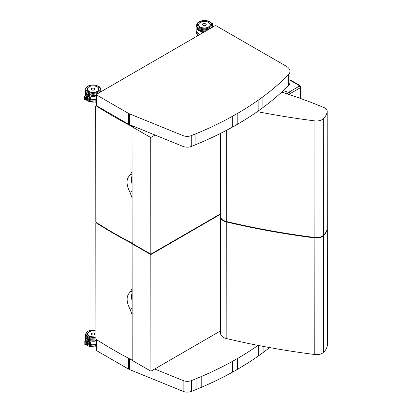 <?xml version="1.0" encoding="UTF-8"?>
<svg xmlns="http://www.w3.org/2000/svg" width="412" height="412" viewBox="0 0 412 412"><rect width="100%" height="100%" fill="white"/><g stroke="black" fill="none" stroke-linecap="round" stroke-linejoin="round"><path stroke-width="0.62" d="M96.526 94.631L96.537 105.426A1.324 0.762 -0 0 0 96.923 105.966L96.913 95.172A1.324 0.762 180 0 1 96.526 94.631A1.324 0.762 180 0 1 96.913 94.09L214.621 25.971A1.324 0.762 180 0 1 216.491 25.971L286.278 66.224A12.566 7.261 -0 0 1 289.966 71.353A12.566 7.261 -0 0 1 288.297 74.974A319.475 184.581 -0 0 1 262.913 96.794L262.923 107.589A319.475 184.581 -0 0 0 288.307 85.768A12.566 7.261 -0 0 0 289.971 82.153L289.966 71.353M96.923 105.966L128.42 124.136A7.277 4.202 -0 0 0 129.368 124.599L182.985 146.404A7.277 4.202 -0 0 0 191.276 146.435A319.475 184.581 -0 0 0 195.901 144.576L201.035 142.423A319.475 184.581 -0 0 0 232.332 127.164L237.209 124.403A319.475 184.581 -0 0 0 258.154 111.034L262.923 107.589M258.154 111.034L258.144 100.234L262.913 96.794M237.209 124.403L237.204 113.604A319.475 184.581 -0 0 0 258.144 100.234M232.332 127.164L232.327 116.369L237.204 113.604M96.913 95.172L128.41 113.336A7.277 4.202 -0 0 0 129.363 113.8L182.974 135.605A7.277 4.202 -0 0 0 191.271 135.636A319.475 184.581 -0 0 0 195.891 133.776L201.025 131.629A319.475 184.581 -0 0 0 232.327 116.369M96.696 339.751L96.707 350.396A1.324 0.762 -0 0 0 97.093 350.931L128.59 369.101A7.277 4.202 -0 0 0 129.543 369.564L183.155 391.369A7.277 4.202 -0 0 0 191.446 391.4A319.475 184.581 -0 0 0 196.071 389.541L201.205 387.393A319.475 184.581 -0 0 0 232.502 372.129L237.379 369.368A319.475 184.581 -0 0 0 258.324 355.999L263.093 352.554A319.475 184.581 -0 0 0 269.597 347.568M97.093 350.931L97.083 340.137A1.324 0.762 180 0 1 96.732 339.771M263.093 352.554L263.088 346.363M258.324 355.999L258.319 345.441M237.379 369.368L237.374 358.569A319.475 184.581 -0 0 0 258.046 345.39M232.502 372.129L232.497 361.334L237.374 358.569M154.696 369.003L183.144 380.57A7.277 4.202 -0 0 0 191.441 380.6A319.475 184.581 -0 0 0 196.06 378.741L201.195 376.594A319.475 184.581 -0 0 0 232.497 361.334M128.189 358.074L128.58 358.306A7.277 4.202 -0 0 0 129.301 358.667M97.083 340.137L99.719 341.656M323.405 235.319L323.322 118.707A26.43 15.27 -0 0 0 327.174 111.631L327.257 228.248A26.43 15.27 180 0 1 323.405 235.319A7.936 4.583 180 0 1 314.155 237.4A527.885 304.993 180 0 1 226.76 221.584L226.698 130.218M314.155 237.4L314.073 120.788A527.885 304.993 -0 0 1 257.315 111.621M226.76 221.584A9.476 5.474 180 0 1 220.533 216.444L220.477 133.416M323.322 118.707A7.936 4.583 180 0 1 314.073 120.788M281.746 92.087A422.192 243.925 -0 0 1 323.894 107.522A7.936 4.583 180 0 1 327.205 111.245A7.936 4.583 180 0 1 327.174 111.631M327.205 111.245L327.288 227.857A7.936 4.583 180 0 1 327.257 228.248M132.025 126.747L150.74 137.541L150.823 254.153L132.108 243.358L132.025 126.747L133.107 126.118M150.823 254.153L220.533 213.807M155.056 135.043L150.74 137.541M132.303 242.704L131.814 242.987A503.356 290.821 180 0 1 96.254 222.475L95.805 221.651L95.728 106.121L96.171 105.863A503.356 290.821 -0 0 0 131.732 126.376L132.221 127.169M132.061 175.795A15.677 9.049 -120.1 0 0 132.067 184.118M95.728 106.121L96.578 105.626M132.056 171.814L129.991 175.188C126.057 178.808 126.062 184.514 130.001 192.311L132.077 197.853M226.842 338.628L226.76 222.017A527.885 304.993 -0 0 0 314.155 237.832L314.232 354.444A527.885 304.993 180 0 1 226.842 338.628A9.476 5.474 180 0 1 220.616 333.488L220.533 216.877A9.476 5.474 180 0 1 220.544 216.661M226.76 222.017A9.476 5.474 180 0 1 220.533 216.877M323.405 235.752A26.43 15.27 -0 0 0 327.257 228.675L327.339 345.292A26.43 15.27 180 0 1 323.487 352.363L323.405 235.752A7.936 4.583 180 0 1 314.155 237.832M327.277 228.073A7.936 4.583 180 0 1 327.288 228.289A7.936 4.583 180 0 1 327.257 228.675M327.288 228.289L327.37 344.901A7.936 4.583 180 0 1 327.339 345.292M323.487 352.363A7.936 4.583 180 0 1 314.232 354.444M132.108 243.791L150.823 254.585L150.905 371.197L132.185 360.402L132.108 243.791L132.479 243.574M150.905 371.197L220.616 330.851M220.533 214.24L150.823 254.585M132.386 359.748L131.892 360.031A503.356 290.821 180 0 1 96.331 339.519L95.888 338.695L95.805 223.165L96.254 222.907A503.356 290.821 -0 0 0 131.814 243.42L132.303 244.213M132.139 292.839A15.677 9.049 -120.1 0 0 132.149 301.162M95.805 223.165L96.609 222.701M132.139 288.858L130.074 292.232C126.139 295.852 126.144 301.558 130.084 309.355L132.154 314.897M87.648 99.544L88.08 96.48A0.659 0.381 180 0 1 88.08 96.48L88.348 96.398M84.656 96.341L85.608 97.052L87.735 95.687L88.08 94.678L87.627 94.43L84.656 96.341M84.63 96.377L84.635 99.529L84.949 99.848L85.608 99.524L85.608 97.052M87.632 99.508L87.766 95.728M87.771 95.795L87.771 97.052M88.086 98.18L88.086 99.895L87.741 99.56M86.88 99.503L86.891 96.29M86.901 96.351L86.757 99.493M86.01 99.488L86.02 96.851M86.026 96.913L85.887 99.483M86.448 99.498L86.458 96.568M86.463 96.635L86.324 99.488M87.318 99.508L87.329 96.011M87.339 96.073L87.195 99.503M87.293 94.647A7.627 4.408 180 0 1 85.547 92.484L85.408 95.857M85.696 92.401L85.402 92.561A7.761 4.481 -0 0 0 87.123 94.755M88.41 98.077A7.761 4.481 -0 0 0 90.321 98.684L90.305 98.643A7.735 4.47 180 0 1 88.292 97.984M90.321 98.684L90.316 97.021A7.761 4.481 180 0 1 88.08 96.264A7.735 4.47 -0 0 0 90.3 97.021L90.31 98.638L90.3 97.026L88.08 96.274M94.884 88.925A1.823 1.056 180 0 1 94.909 89.105A1.823 1.056 180 0 1 94.374 89.852A1.823 1.056 180 0 1 92.386 90.084A1.823 1.056 180 0 1 91.258 89.105A1.823 1.056 180 0 1 91.284 88.925M211.33 22.984L211.737 22.794L212.515 23.288L212.324 26.322M212.515 23.288L212.438 26.131M212.206 24.771L212.273 23.736M212.283 23.85L212.324 26.368L212.206 23.855M212.087 24.277L212.036 23.845M204.671 31.729A7.627 4.408 180 0 1 196.91 28.037L196.771 31.678A7.761 4.481 180 0 0 199.758 34.572M197.054 27.954L196.766 28.114A7.761 4.481 -0 0 0 204.352 31.915M204.218 31.992C202.719 32.095 201.741 32.538 201.283 33.31L201.365 33.64M206.227 24.524A1.823 1.056 180 0 1 206.247 24.674A1.823 1.056 180 0 1 205.712 25.42A1.823 1.056 180 0 1 203.724 25.647A1.823 1.056 180 0 1 202.596 24.674A1.823 1.056 180 0 1 202.611 24.524M87.797 340.688L87.947 343.031L88.256 342.985L87.941 343.052L87.952 344.365L87.797 340.688L88.25 339.565L87.797 339.318L84.805 341.265L85.778 341.934L87.905 340.57M87.941 341.934L88.25 341.368A0.659 0.381 180 0 1 88.25 341.368L88.518 341.28M84.805 341.265L84.805 344.411L85.119 344.731L85.778 344.411L85.778 341.934M88.256 343.062L88.256 344.777L87.91 344.442M87.05 344.386L87.061 341.172M87.071 341.239L86.927 344.381M86.18 344.375L86.19 341.733M86.201 341.795L86.056 344.365M86.618 344.381L86.628 341.455M86.633 341.517L86.494 344.375M87.488 344.396L87.499 340.894M87.509 340.956L87.365 344.386M87.462 339.534A7.627 4.408 180 0 1 85.717 337.366L85.578 340.739M85.866 337.284L85.572 337.449A7.761 4.481 -0 0 0 87.293 339.642M90.491 343.567L90.48 341.914A7.761 4.481 180 0 1 88.25 341.151A7.735 4.47 -0 0 0 90.47 341.909L90.491 343.567A7.761 4.481 -0 0 1 88.58 342.964M95.054 333.808A1.823 1.056 180 0 1 95.079 333.988A1.823 1.056 180 0 1 94.544 334.735A1.823 1.056 180 0 1 92.556 334.966A1.823 1.056 180 0 1 91.428 333.993A1.823 1.056 180 0 1 91.454 333.813M288.307 85.768L288.297 74.974M201.035 142.423L201.025 131.629M195.901 144.576L195.891 133.776M191.276 146.435L191.271 135.636M182.985 146.404L182.974 135.605M129.368 124.599L129.363 113.8M128.42 124.136L128.41 113.336M201.205 387.393L201.195 376.594M196.071 389.541L196.06 378.741M191.446 391.4L191.441 380.6M183.155 391.369L183.144 380.57M129.543 369.564L129.533 358.79M128.59 369.101L128.58 358.306M289.883 94.755L289.883 93.781L300.255 87.777A1.983 1.148 -0 0 0 300.837 86.968L300.842 98.581M287.715 94.034A1.983 1.148 -0 0 0 289.883 93.781A1.324 0.762 -120.1 0 0 288.946 92.164A0.659 0.381 180 0 1 288.153 92.226A1.324 0.525 107.8 0 0 287.514 93.967M300.266 98.37L300.255 87.777A1.324 0.762 59.9 0 0 299.318 86.16L288.946 92.164M300.837 86.968L299.982 85.552A1.324 0.762 120 0 0 299.318 85.619A0.659 0.381 180 0 1 299.318 86.16M289.971 80.227L299.318 85.619M288.153 92.226L283.276 90.661M132.561 125.897L131.732 126.376M129.991 175.188L132.056 173.993M130.001 192.311L132.072 191.111M132.108 243.25L131.814 243.42M130.074 292.232L132.139 291.037M130.084 309.355L132.149 308.155M88.946 91.588A5.83 3.368 180 0 1 87.241 89.213A5.83 3.368 180 0 1 87.771 87.813M87.241 89.213L88.946 91.577C92.288 93.73 99.189 92.061 98.901 89.208A5.83 3.368 180 0 1 97.206 91.582M88.925 91.577A5.866 3.389 -0 0 0 98.741 90.053A5.866 3.389 -0 0 0 91.552 85.907A5.866 3.389 -0 0 0 88.925 91.577M88.019 92.108A7.153 4.13 180 0 1 91.217 85.191A7.153 4.13 180 0 1 99.982 90.243A7.153 4.13 180 0 1 88.019 92.108M96.526 94.848A7.813 4.517 180 0 1 87.55 93.998A7.813 4.517 180 0 1 85.258 90.805C85.047 91.799 85.856 92.963 87.689 94.296L87.792 94.358M100.677 91.912L100.889 90.795A7.813 4.517 180 0 1 100.631 91.938M87.55 92.916A7.813 4.517 -0 0 0 96.063 93.89A7.813 4.517 -0 0 0 100.883 89.713C100.621 88.003 99.843 86.86 98.561 86.283L95.424 85.145C92.427 84.645 89.79 85.042 87.514 86.329C85.572 88.044 84.82 89.172 85.258 89.723A7.813 4.517 -0 0 0 87.55 92.916M90.3 97.35L87.782 98.144M87.782 97.078L89.054 96.676M87.668 99.555L87.293 99.55M87.231 99.55L86.855 99.544M86.793 99.544L86.422 99.539M86.355 99.539L85.984 99.534M85.923 99.529L85.608 99.524M86.319 96.64L86.34 99.529M85.881 96.923L85.902 99.519M86.757 96.362L86.778 99.534M87.195 96.084L87.21 99.539M96.532 99.457A7.761 4.481 180 0 1 88.086 98.875A7.627 4.408 -0 0 0 96.532 99.477M96.526 95.697A7.627 4.408 180 0 1 88.08 95.105M88.08 95.316A7.761 4.481 -0 0 0 96.526 95.893M100.832 91.819A7.761 4.481 -0 0 0 100.806 91.495L100.832 91.819M91.809 88.338A1.818 1.051 -0 0 0 91.263 89.085A1.818 1.051 -0 0 0 91.799 89.826A1.818 1.051 -0 0 0 93.781 90.053A1.818 1.051 -0 0 0 94.904 89.085A1.818 1.051 -0 0 0 94.358 88.333M91.814 89.795A1.792 1.035 180 0 1 92.618 88.065A1.792 1.035 180 0 1 94.817 89.332A1.792 1.035 180 0 1 91.814 89.795M96.532 99.601A7.153 4.13 180 0 1 88.086 98.942L96.532 99.508M96.532 101.651A7.813 4.517 180 0 1 87.555 100.796A7.813 4.517 180 0 1 86.314 99.869M87.869 99.889A7.813 4.517 -0 0 0 96.532 100.569M98.906 89.208C98.813 87.864 97.799 86.865 95.867 86.211L92.659 85.804C89.368 86.098 87.571 87.236 87.262 89.219A5.82 3.363 -0 0 0 88.523 91.304M97.108 91.428A5.691 3.286 180 0 1 87.591 89.96A5.691 3.286 180 0 1 94.554 85.933A5.691 3.286 180 0 1 97.108 91.428M199.676 34.618A7.153 4.13 180 0 1 199.207 34.356M196.771 31.152L196.627 32.079A7.813 4.517 -0 0 0 198.738 35.164M197.915 35.638A7.813 4.517 180 0 1 196.627 33.161L196.627 32.079M211.928 23.886L212.432 23.654M212.062 27.408A7.627 4.408 180 0 1 212.062 27.45L212.247 26.347A7.813 4.517 180 0 1 211.995 27.491M212.195 27.372A7.761 4.481 -0 0 0 212.17 27.048L212.195 27.372M199.006 34.196A7.627 4.408 -0 0 0 199.748 34.577M203.142 23.901A1.818 1.051 -0 0 0 202.601 24.653A1.818 1.051 -0 0 0 203.131 25.395A1.818 1.051 -0 0 0 205.114 25.621A1.818 1.051 -0 0 0 206.242 24.653A1.818 1.051 -0 0 0 205.696 23.901M203.152 25.364A1.792 1.035 180 0 1 203.955 23.628A1.792 1.035 180 0 1 206.155 24.895A1.792 1.035 180 0 1 203.152 25.364M209.095 22.737A5.83 3.368 180 0 1 210.264 24.756C210.645 29.077 198.229 29.087 198.605 24.766M208.58 22.33A5.866 3.389 -0 0 0 198.769 23.86A5.866 3.389 -0 0 0 205.954 28.006A5.866 3.389 -0 0 0 208.58 22.33M209.492 21.805A7.153 4.13 180 0 1 206.288 28.722A7.153 4.13 180 0 1 197.528 23.669A7.153 4.13 180 0 1 209.492 21.805M196.622 25.276A7.813 4.517 -0 0 0 204.44 29.788A7.813 4.517 -0 0 0 212.247 25.266C212.463 24.272 211.655 23.108 209.821 21.774C207.56 20.564 204.98 20.209 202.076 20.698L198.945 21.841C197.662 22.423 196.89 23.566 196.622 25.276L196.622 26.358A7.813 4.517 180 0 0 206.417 30.715M209.62 26.286A5.82 3.363 -0 0 0 210.238 24.777A5.82 3.363 -0 0 0 208.482 22.372M200.356 22.377A5.82 3.363 -0 0 0 198.754 24.02M208.441 26.996A5.691 3.286 180 0 1 198.924 25.529A5.691 3.286 180 0 1 205.887 21.496A5.691 3.286 180 0 1 208.441 26.996M89.116 336.465L95.888 337.083A5.866 3.389 -0 0 1 89.095 336.465A5.866 3.389 -0 0 1 88.487 332.082A5.866 3.389 -0 0 1 95.883 331.037L92.829 330.692L88.982 331.773L87.684 333.107L87.432 334.101L89.116 336.465A5.83 3.368 180 0 1 87.416 334.101A5.83 3.368 180 0 1 87.941 332.7M95.888 337.902A7.153 4.13 180 0 1 88.189 336.99A7.153 4.13 180 0 1 87.267 331.799A7.153 4.13 180 0 1 95.883 330.223M96.676 339.74A7.813 4.517 180 0 1 87.72 338.88A7.813 4.517 180 0 1 85.428 335.692C85.217 336.681 86.026 337.845 87.859 339.184L87.962 339.241M85.428 335.692L85.428 334.611A7.813 4.517 -0 0 0 87.72 337.799A7.813 4.517 -0 0 0 95.903 338.849M90.47 342.238L87.952 343.026M87.952 341.96L89.224 341.563M87.838 344.442L87.462 344.437M87.401 344.437L87.025 344.432M86.963 344.427L86.592 344.422M86.525 344.422L86.154 344.417M86.051 341.806L86.206 344.339L85.778 344.411M86.489 341.527L86.51 344.411M86.927 341.249L86.947 344.417M87.365 340.966L87.38 344.427M87.818 344.432L87.941 340.642M96.702 344.339A7.761 4.481 180 0 1 88.256 343.762A7.627 4.408 -0 0 0 96.702 344.365M96.696 340.585A7.627 4.408 180 0 1 88.25 339.993M88.25 340.199A7.761 4.481 -0 0 0 96.696 340.776M88.25 341.157L90.47 341.914L90.47 343.536A7.735 4.47 180 0 1 88.462 342.866M91.979 333.22A1.818 1.051 -0 0 0 91.433 333.972A1.818 1.051 -0 0 0 91.969 334.714A1.818 1.051 -0 0 0 93.951 334.941A1.818 1.051 -0 0 0 95.074 333.967A1.818 1.051 -0 0 0 94.528 333.22M91.984 334.683A1.792 1.035 180 0 1 92.788 332.947A1.792 1.035 180 0 1 94.987 334.214A1.792 1.035 180 0 1 91.984 334.683M96.702 344.483A7.153 4.13 180 0 1 88.256 343.829M96.702 346.533A7.813 4.517 180 0 1 87.725 345.683A7.813 4.517 180 0 1 86.489 344.751M88.039 344.777A7.813 4.517 -0 0 0 96.702 345.457M87.432 334.369L87.432 334.101A5.82 3.363 -0 0 0 88.693 336.192M95.888 336.903A5.691 3.286 180 0 1 87.565 333.993A5.691 3.286 180 0 1 95.883 331.078M299.982 85.552L289.971 79.779M96.537 105.426L95.857 105.822M96.423 222.583L95.939 222.866M96.526 95.11L95.435 95.373L88.055 94.497M100.889 90.795L100.883 89.713M85.258 90.805L85.258 89.723M90.3 97.484L88.019 98.2M88.08 94.678L88.08 96.475M88.086 99.895L84.949 99.848M87.782 99.483L87.777 95.775M101.12 91.655L100.811 91.474M94.904 89.193L94.904 89.085C93.689 87.715 92.473 87.715 91.263 89.085L91.263 89.198M86.165 99.864L87.694 101.1L95.44 102.176L96.532 101.908M85.408 95.599L85.325 95.908M87.262 89.219L87.262 89.481M197.796 35.705L197.034 34.701L196.627 33.161M212.515 26.131L212.242 26.595M199.712 34.598L196.771 31.703M206.242 24.751L206.242 24.653C205.027 23.278 203.811 23.278 202.601 24.653L202.601 24.756M212.247 25.266L212.247 26.347M205.804 31.07L200.943 30.653L198.883 29.752L197.029 27.903L196.622 26.358M210.238 25.06L210.238 24.777C210.146 23.433 209.136 22.433 207.205 21.774L203.997 21.373C200.706 21.666 198.903 22.804 198.599 24.787M96.696 339.993L95.605 340.261L88.225 339.38M95.883 330.084L89.744 330.311L86.52 332.139L85.428 334.611M90.47 342.372L88.189 343.083M88.25 339.565L88.256 341.363M88.256 344.777L85.119 344.731M96.702 344.391L88.256 343.809M95.074 334.081L95.074 333.967C93.859 332.597 92.643 332.597 91.433 333.972L91.433 334.081M86.335 344.751L87.864 345.987L95.61 347.058L96.702 346.796M85.578 340.482L85.495 340.791"/></g></svg>
